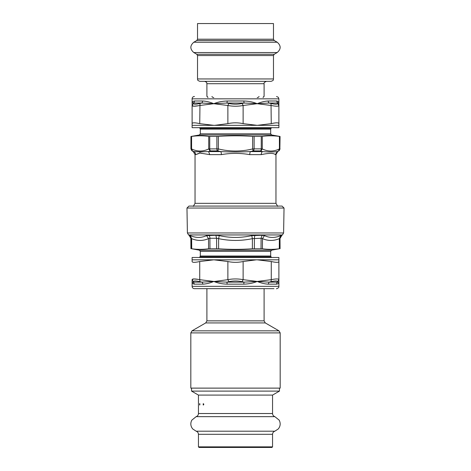 <?xml version="1.0" encoding="UTF-8"?>
<svg xmlns="http://www.w3.org/2000/svg" width="471" height="471" viewBox="0 0 471 471"><rect width="100%" height="100%" fill="white"/><g stroke="black" fill="none" stroke-linecap="round" stroke-linejoin="round"><path stroke-width="0.71" d="M187.399 232.962L186.963 208.047L284.037 208.047L283.601 232.962L282.429 234.952L188.571 234.952L187.399 232.962L283.601 232.962M271.649 257.478L271.025 256.848L199.975 256.848L200.322 256.018L200.322 251.331L199.351 250.178L191.709 248.759C197.343 249.553 202.972 249.553 208.594 248.759L218.615 248.759C229.872 249.553 241.128 249.553 252.385 248.759L262.406 248.759L262.482 238.638L261.081 238.261L252.385 238.638L251.761 235.624C240.922 238.014 230.078 238.014 219.239 235.624L215.842 235.247L206.581 235.624C201.311 238.014 195.889 238.014 190.319 235.624L188.571 234.952M199.351 250.178L271.649 250.178L279.291 248.759C273.657 249.553 268.028 249.553 262.406 248.759M279.909 248.688L279.998 238.261L279.368 238.638L280.681 235.624C275.111 238.014 269.689 238.014 264.419 235.624L262.088 235.247L251.761 235.624M218.615 248.759L218.615 238.638L216.583 238.261L209.919 238.261L208.518 238.638L206.581 235.624M191.709 248.759L191.632 238.638L190.837 238.261L189.077 235.247M280.074 248.688L279.998 238.261A3.521 3.503 90 0 1 281.752 235.247L279.538 236.071M279.291 248.759L279.368 238.638C273.722 241.028 268.093 241.028 262.482 238.638L264.419 235.624M252.385 248.759L252.385 238.638C241.128 241.028 229.872 241.028 218.615 238.638L219.239 235.624M208.594 248.759L208.518 238.638C202.907 241.028 197.278 241.028 191.632 238.638L190.319 235.624M284.037 208.047L282.052 206.068L188.948 206.068L186.963 208.047M261.258 136.466L261.258 148.871L262.27 148.93L262.27 136.413L252.644 136.413C241.217 135.607 229.783 135.607 218.356 136.413L208.73 136.413C203.019 135.607 197.302 135.607 191.585 136.413L190.938 136.466L190.938 148.871L192.451 150.961L191.585 148.93L191.585 136.413M216.884 136.466L216.884 148.871L218.356 148.93L217.879 150.961L217.378 150.903A2.343 0.977 -90 0 1 216.884 148.871L208.73 148.93L210.072 150.961L210.425 150.903A2.343 1.354 -90 0 1 209.742 148.871L209.742 136.466M253.622 150.903L260.575 150.903A2.343 1.354 -90 0 0 261.258 148.871L254.116 148.871L253.622 150.903L253.121 150.961L252.644 148.93L254.116 148.871L254.116 136.466M262.27 136.413C267.981 135.607 273.698 135.607 279.415 136.413L280.062 136.466L279.868 148.871L279.868 136.466M280.062 148.871L278.549 150.961L279.415 148.93L279.868 148.871L278.702 150.903A2.343 2.337 90 0 0 279.868 148.871M191.132 136.466L191.132 148.871L191.585 148.93C197.302 151.733 203.019 151.733 208.73 148.93L208.73 136.413M260.575 150.903L260.928 150.961L262.27 148.93C267.981 151.733 273.698 151.733 279.415 148.93L279.415 136.413M193.287 206.38L195.041 203.331L195.041 154.623L195.606 154.623A3.521 3.468 90 0 0 193.875 151.58L199.775 151.845A3.521 3.085 -95.8 0 1 199.998 153.063L196.171 154.506L198.55 153.452M199.881 153.075L201.818 153.21M278.549 150.961L277.125 151.58L275.394 154.623C273.657 152.981 268.947 152.981 261.275 154.623A3.521 2.243 90 0 1 262.394 151.58L260.928 150.961M253.121 150.961L250.231 151.58L249.618 154.623C240.204 152.981 230.796 152.981 221.382 154.623A3.521 1.23 90 0 0 220.769 151.58L217.879 150.961M199.998 153.063L209.725 154.623L221.382 154.623M278.891 150.903L277.125 151.58C273.51 152.104 268.6 152.104 262.394 151.58L250.231 151.58C240.41 152.104 230.59 152.104 220.769 151.58L208.606 151.58L209.725 154.623M210.072 150.961L208.606 151.58L199.775 151.845M192.109 150.903L193.287 151.58L193.875 151.58L192.451 150.961M197.526 39.211L197.526 23.55L273.474 23.55L273.474 39.211L197.526 39.211L196.778 40.5L274.222 40.5L277.201 42.219C281.116 45.658 281.116 49.096 277.201 52.54L274.222 54.259L196.778 54.259L197.526 55.549L273.474 55.549L273.474 78.951L197.526 78.951C198.061 79.717 196.519 80.105 199.904 81.336L271.096 81.336C274.481 80.105 272.939 79.717 273.474 78.951M235.5 81.336L204.526 81.336C207.705 82.396 206.469 82.99 206.904 83.714L264.096 83.714C263.666 82.955 264.461 82.16 266.474 81.336L235.5 81.336M203.79 404.306L203.266 403.618L203.166 404.854L203.413 405.048L203.79 404.306M199.71 403.559L199.91 404.306C199.557 405.154 199.492 404.907 199.71 403.559M199.71 405.048L199.91 404.306M196.154 416.647L191.827 420.138C190.249 423.27 190.549 426.208 192.721 428.957L196.154 431.195L274.846 431.195L278.279 428.957C280.451 426.208 280.751 423.27 279.173 420.138L274.846 416.647L196.154 416.647C197.596 416.105 198.362 415.063 198.45 413.52L272.55 413.52L272.55 395.087L198.45 395.087L198.45 404.989M198.456 404.395L198.45 404.836M272.55 446.855L271.955 447.45L199.045 447.45L198.45 446.855L272.55 446.855L272.55 434.315C272.638 432.778 273.404 431.736 274.846 431.195M198.45 395.087L191.538 391.101L279.462 391.101L279.462 388.122M278.985 330.842L265.285 322.929L205.715 322.929L192.015 330.842L278.985 330.842L280.18 332.903L280.18 388.122L190.82 388.122L190.82 332.903L280.18 332.903M242.123 281.693L244.06 282.129L226.94 282.129L214.646 281.599A59.046 42.449 154.5 0 1 213.805 281.452A71.115 61.589 -90 0 0 214.646 281.446L227.876 279.662L227.876 261.523C232.957 262.6 238.043 262.6 243.124 261.523L243.124 279.662L242.123 281.693C237.708 280.734 233.292 280.734 228.877 281.693L227.876 279.662C232.962 278.702 238.043 278.702 243.124 279.662L257.195 281.452L269.094 282.129L271.013 281.693L271.267 279.662C276.153 278.702 278.691 278.702 278.891 279.662L277.631 281.693C277.425 280.734 275.217 280.734 271.013 281.693M243.837 284.16A2.343 0.453 -90 0 1 244.06 282.129L257.195 281.452L271.267 279.662L271.267 261.523C276.147 262.6 278.691 262.6 278.891 261.523L278.891 281.452C278.932 283.095 278.149 283.995 276.542 284.16L268.205 284.16C264.802 283.995 261.134 283.095 257.195 281.452C253.298 283.095 248.847 283.995 243.837 284.16L227.163 284.16C222.536 284.025 218.379 283.236 214.699 281.788L214.611 281.758A40.064 24.468 176.8 0 1 213.805 281.452C209.866 283.095 206.198 283.995 202.795 284.16L194.458 284.16C192.851 283.995 192.068 283.095 192.109 281.452L192.109 279.662C192.309 278.702 194.847 278.702 199.733 279.662L199.987 281.693C195.783 280.734 193.575 280.734 193.369 281.693L192.109 279.662L192.109 281.452C192.091 282.264 192.504 282.494 193.345 282.129L193.369 281.693M198.397 279.403L193.764 278.944L192.109 279.662M278.891 261.523L278.891 259.821L192.109 259.821L192.109 261.523C192.309 262.6 194.853 262.6 199.733 261.523L199.733 279.662L213.805 281.452L201.906 282.129A2.343 1.766 -90 0 1 202.795 284.16M278.891 259.821L278.891 257.478L192.109 257.478L192.109 259.821M227.876 261.523L213.805 259.821L199.733 261.523M271.267 261.523L257.195 259.821A75.177 65.104 90 0 0 256.306 259.827L243.124 261.523M277.631 281.693L277.654 282.129C278.496 282.494 278.909 282.264 278.891 281.452L278.891 279.662M227.163 284.16L226.94 282.129L228.877 281.693M199.987 281.693L201.906 282.129L193.345 282.129L194.458 284.16M276.542 284.16A2.343 2.22 -90 0 1 277.654 282.129L269.094 282.129L268.205 284.16M193.345 282.129C192.504 282.494 192.091 282.264 192.109 281.452L192.109 286.327A2.343 2.343 0 0 0 194.458 288.67L202.424 288.67M206.904 288.67L206.904 320.863L264.096 320.863L264.096 288.67L272.326 288.67M273.963 288.67L194.458 288.67M228.877 103.467L226.94 103.031L213.805 103.708L201.906 103.031L202.795 101C206.198 101.165 209.866 102.066 213.805 103.708L199.733 105.498C194.847 106.458 192.309 106.458 192.109 105.498L193.369 103.467C193.575 104.427 195.783 104.427 199.987 103.467L199.733 123.638C194.853 122.56 192.309 122.56 192.109 123.638L192.109 125.339L278.891 125.339L278.891 105.498L278.891 123.638C278.691 122.56 276.147 122.56 271.267 123.638L271.013 103.467C275.217 104.427 277.425 104.427 277.631 103.467L278.891 105.498C278.691 106.458 276.153 106.458 271.267 105.498L257.195 103.708A58.875 42.366 154.4 0 0 256.259 103.543L244.06 103.031L242.123 103.467L243.124 105.498C238.038 106.458 232.957 106.458 227.876 105.498L228.877 103.467C233.292 104.427 237.708 104.427 242.123 103.467M271.013 103.467L269.094 103.031L257.195 103.708L243.124 105.498L243.124 123.638C238.043 122.56 232.957 122.56 227.876 123.638L227.876 105.498L213.805 103.708C217.702 102.066 222.153 101.165 227.163 101L243.837 101C248.464 101.135 252.621 101.924 256.301 103.373A39.976 24.468 -3.3 0 1 257.195 103.708C261.134 102.066 264.802 101.165 268.205 101L276.542 101C278.149 101.165 278.932 102.066 278.891 103.708L278.891 105.498L277.654 103.031C278.496 102.666 278.909 102.896 278.891 103.708L278.803 102.849M192.109 123.638L192.109 105.498L193.764 106.216L198.397 105.757M192.109 125.339L192.109 127.682L278.891 127.682L278.891 125.339M199.733 123.638L213.805 125.339A75.177 65.104 -90 0 0 214.694 125.333L227.876 123.638M243.124 123.638L257.195 125.339L271.267 123.638M193.369 103.467L193.345 103.031C192.504 102.666 192.091 102.896 192.109 103.708C192.091 102.896 192.504 102.666 193.345 103.031A2.343 2.22 90 0 0 194.458 101C192.851 101.165 192.068 102.066 192.109 103.708C192.068 102.066 192.851 101.165 194.458 101L202.795 101M193.345 103.031L201.906 103.031L199.987 103.467M192.109 105.498L192.109 103.708L192.109 105.498M257.237 97.662C258.585 97.232 259.168 96.838 258.991 96.49M227.163 101A2.343 0.453 90 0 1 226.94 103.031L244.06 103.031L243.837 101M192.109 103.708L192.109 98.833L278.891 98.833L278.891 103.708C278.909 102.896 278.496 102.666 277.654 103.031L276.542 101M277.654 103.031L269.094 103.031A2.343 1.766 90 0 1 268.205 101M213.763 97.662C212.415 97.232 211.832 96.838 212.009 96.49M192.109 98.833A2.343 2.343 0 0 1 194.458 96.49M261.028 248.688L261.081 238.261L262.088 235.247M254.375 248.688L254.417 238.261A3.521 1.49 90 0 1 255.158 235.247M216.625 248.688L216.583 238.261L215.842 235.247M209.972 248.688L209.919 238.261A3.521 2.014 90 0 0 208.912 235.247M191.091 248.688L191.002 238.261L189.248 235.247M281.752 235.247L282.429 234.952M200.322 256.018L270.678 256.018L270.678 251.331L271.649 250.178M200.322 251.331L270.678 251.331M195.041 203.331L275.959 203.331L275.959 154.623L275.394 154.623M252.644 136.413L252.644 148.93C241.211 151.733 229.783 151.733 218.356 148.93L218.356 136.413M191.132 148.871L192.298 150.903A2.343 2.337 -90 0 1 191.132 148.871L190.938 148.871M210.425 150.903L217.378 150.903M249.618 154.623L261.275 154.623M199.351 127.682L199.975 128.312L271.025 128.312L271.649 127.682M271.025 128.312L270.678 129.142L200.322 129.142L200.322 133.829L199.351 134.983L190.938 136.466M270.678 129.142L270.678 133.829L200.322 133.829M270.678 133.829L271.649 134.983L199.351 134.983M196.778 54.259L193.799 52.54L277.201 52.54M196.778 40.5L193.799 42.219L277.201 42.219M203.76 404.018L203.76 404.595M198.45 446.855L198.45 434.315L272.55 434.315M214.646 281.446L214.611 281.758M278.891 281.452L278.891 286.327L192.109 286.327M263.142 97.662A1.172 0.871 90 0 1 264.013 96.49M207.858 97.662A1.172 0.871 90 0 0 206.987 96.49M190.926 248.688L190.837 238.261M280.163 238.261L281.923 235.247M199.975 256.848L199.351 257.478M271.025 256.848L270.678 256.018M277.713 206.38L275.959 203.331M193.287 151.58L195.041 154.623M277.713 151.58L275.959 154.623M199.975 128.312L200.322 129.142M271.649 134.983L280.062 136.466M197.526 78.951L197.526 55.549M206.904 83.714L206.904 96.49M264.096 83.714L264.096 96.49M273.474 55.549L274.222 54.259M274.222 40.5L273.474 39.211M193.799 42.219C189.884 45.658 189.884 49.096 193.799 52.54M198.45 434.315C198.362 432.778 197.596 431.736 196.154 431.195M274.846 416.647C273.404 416.105 272.638 415.063 272.55 413.52M272.55 395.087L279.462 391.101M191.538 391.101L191.538 388.122M198.45 413.52L198.45 405.048M190.82 332.903L192.015 330.842M206.904 320.863L205.715 322.929M264.096 320.863L265.285 322.929M278.891 286.327C279.268 288.27 275.629 289.029 276.542 288.67M278.891 98.833L278.337 97.326L276.542 96.49"/></g></svg>
